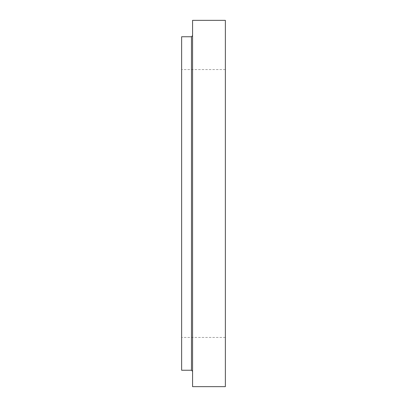 <?xml version="1.0" encoding="UTF-8"?>
<svg xmlns="http://www.w3.org/2000/svg" width="407" height="407" viewBox="0 0 407 407"><rect width="100%" height="100%" fill="white"/><g stroke="black" fill="none" stroke-linecap="round" stroke-linejoin="round"><path stroke-width="0.31" stroke-dasharray="2.04 1.53" d="M225.371 386.65L225.371 20.35M192.567 386.65L192.567 20.35M181.629 370.248L181.629 36.752M181.629 203.5L181.629 337.444L181.629 203.5M225.371 203.5L225.371 337.444L225.371 203.5M192.567 203.5L192.567 371.342L192.567 203.5M191.473 370.248L191.473 36.752M225.371 69.556L181.629 69.556M225.371 337.444L181.629 337.444"/><path stroke-width="0.61" d="M225.371 203.5L225.371 386.65L192.567 386.65L192.567 20.35L225.371 20.35L225.371 203.5M191.473 370.248L191.473 36.752L181.629 36.752L181.629 370.248L191.473 370.248L192.567 371.342M191.473 36.752L192.567 35.658"/></g></svg>
